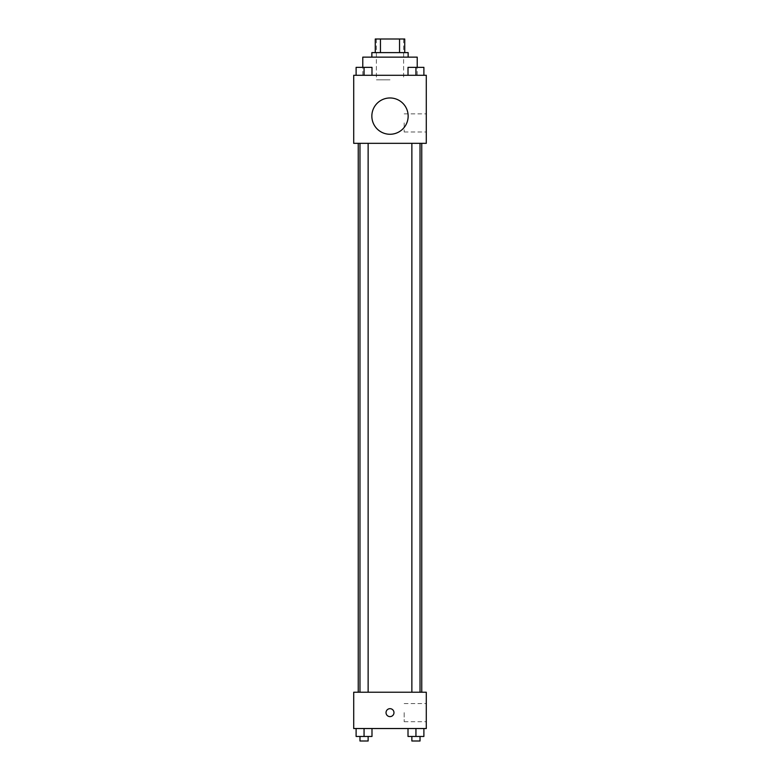 <?xml version="1.0" encoding="UTF-8"?>
<svg xmlns="http://www.w3.org/2000/svg" width="780" height="780" viewBox="0 0 780 780"><rect width="100%" height="100%" fill="white"/><g stroke="black" fill="none" stroke-linecap="round" stroke-linejoin="round"><path stroke-width="0.58" stroke-dasharray="3.9 2.92" d="M390 79.823L376.389 79.823L390 79.823M390 39L376.389 39L390 39M399.545 52.611L399.545 39L404.742 39L404.742 52.611L380.455 52.611L404.742 52.611M399.545 39L375.258 39M380.455 52.611L375.258 52.611L380.455 52.611L380.455 39M408.145 52.611L371.855 52.611M371.855 57.145L408.145 57.145L371.855 57.145M362.778 57.145L417.222 57.145M390 75.29L362.778 75.29L390 75.29M356.109 75.29L371.992 75.29L356.109 75.29L371.992 75.29L356.109 75.29L371.992 75.29L364.055 75.29L364.055 67.353L356.109 67.353L368.131 67.353L356.109 67.353L356.109 75.29L364.055 75.29L356.109 75.29L356.109 67.353L356.109 75.29L371.992 75.29L364.055 75.29L364.055 67.353L371.992 67.353L359.97 67.353L371.992 67.353L371.992 75.29L371.992 67.353M408.008 75.29L423.891 75.29L408.008 75.29L423.891 75.29L408.008 75.29L423.891 75.29L415.945 75.29L415.945 67.353L408.008 67.353L420.03 67.353L408.008 67.353L408.008 75.29L415.945 75.29L408.008 75.29L408.008 67.353L408.008 75.29L423.891 75.29L415.945 75.29L415.945 67.353L423.891 67.353L411.869 67.353L423.891 67.353L423.891 75.29L423.891 67.353M426.29 75.29L353.71 75.29L353.71 143.335L426.29 143.335L426.29 75.29M353.71 118.385L353.71 114.416L353.71 118.385M390 143.335L358.244 143.335L390 143.335M415.945 143.335L420.03 143.335L415.945 143.335M364.055 143.335L359.97 143.335L364.055 143.335M426.29 122.918L426.29 131.995L426.29 122.918M390 97.968A18.145 18.145 0 0 0 374.283 125.19A18.145 18.145 0 0 0 405.717 125.19A18.145 18.145 0 0 0 390 97.968A18.145 18.145 0 0 0 374.283 125.19A18.145 18.145 0 0 0 405.717 125.19A18.145 18.145 0 0 0 390 97.968M390 134.267A18.145 18.145 0 0 1 374.283 107.045A18.145 18.145 0 0 1 405.717 107.045A18.145 18.145 0 0 1 390 134.267M404.186 122.918L404.186 131.995L404.186 122.918M390 692.231L358.244 692.231L390 692.231M415.945 692.231L420.03 692.231L415.945 692.231M364.055 692.231L359.97 692.231L364.055 692.231M426.29 692.231L353.71 692.231L353.71 728.53L426.29 728.53L426.29 692.231M353.71 712.647L353.71 716.615L353.71 712.647M423.891 736.466L415.945 736.466L423.891 736.466L423.891 728.53L408.008 728.53L423.891 728.53L408.008 728.53L423.891 728.53L408.008 728.53L423.891 728.53L408.008 728.53L423.891 728.53L423.891 736.466L408.008 736.466L408.008 728.53L408.008 736.466L420.03 736.466L415.945 736.466L415.945 728.53L415.945 736.466L408.008 736.466L408.008 728.53M371.992 736.466L364.055 736.466L371.992 736.466L371.992 728.53L356.109 728.53L371.992 728.53L356.109 728.53L371.992 728.53L356.109 728.53L371.992 728.53L356.109 728.53L371.992 728.53L371.992 736.466L356.109 736.466L356.109 728.53L356.109 736.466L368.131 736.466L364.055 736.466L364.055 728.53L364.055 736.466L356.109 736.466L356.109 728.53M426.29 712.647L426.29 721.724L426.29 712.647M390 708.679A3.968 3.968 0 0 0 386.558 714.636A3.968 3.968 0 0 0 393.442 714.636A3.968 3.968 0 0 0 390 708.679A3.968 3.968 0 0 0 386.558 714.636A3.968 3.968 0 0 0 393.442 714.636A3.968 3.968 0 0 0 390 708.679M390 716.615A3.968 3.968 0 0 1 386.558 710.668A3.968 3.968 0 0 1 393.442 710.668A3.968 3.968 0 0 1 390 716.615M404.186 712.647L404.186 721.724L404.186 712.647M411.869 736.466L411.869 741L420.03 741L411.869 741L420.03 741L420.03 736.466L411.869 736.466L420.03 736.466M415.945 736.466L415.945 728.53M359.97 736.466L359.97 741L368.131 741L359.97 741L368.131 741L368.131 736.466L359.97 736.466L368.131 736.466M364.055 736.466L364.055 728.53M411.869 67.353L420.03 67.353M415.945 75.29L415.945 67.353M359.97 67.353L368.131 67.353M364.055 75.29L364.055 67.353M376.389 39L376.389 79.823M403.611 39L403.611 79.823M417.222 75.29L417.222 67.314M362.778 75.29L362.778 67.314M404.186 131.995L426.29 131.995M404.186 113.851L426.29 113.851M368.131 692.231L368.131 143.335M359.97 692.231L359.97 143.335M420.03 692.231L420.03 143.335M411.869 692.231L411.869 143.335M404.186 721.724L426.29 721.724M404.186 703.579L426.29 703.579"/><path stroke-width="1.17" d="M380.455 52.611L380.455 39L375.258 39L375.258 52.611L375.258 39M380.455 39L404.742 39L404.742 52.611M399.545 52.611L399.545 39M371.855 57.145L371.855 52.611L408.145 52.611L408.145 57.145M417.222 67.314L417.222 57.145L362.778 57.145L362.778 67.314M353.71 75.29L426.29 75.29L426.29 143.335L353.71 143.335L353.71 75.29M390 134.267A18.145 18.145 0 0 1 374.283 107.045A18.145 18.145 0 0 1 405.717 107.045A18.145 18.145 0 0 1 390 134.267M353.71 692.231L426.29 692.231L426.29 728.53L353.71 728.53L353.71 692.231M390 716.615A3.968 3.968 0 0 1 386.558 710.668A3.968 3.968 0 0 1 393.442 710.668A3.968 3.968 0 0 1 390 716.615M408.008 728.53L408.008 736.466L423.891 736.466L423.891 728.53L423.891 736.466M415.945 736.466L415.945 728.53M420.03 736.466L420.03 741L411.869 741L411.869 736.466M356.109 728.53L356.109 736.466L371.992 736.466L371.992 728.53L371.992 736.466M364.055 736.466L364.055 728.53M368.131 736.466L368.131 741L359.97 741L359.97 736.466M408.008 75.29L408.008 67.353L423.891 67.353L423.891 75.29L423.891 67.353M415.945 75.29L415.945 67.353M420.03 67.353L411.869 67.353M356.109 75.29L356.109 67.353L371.992 67.353L371.992 75.29L371.992 67.353M364.055 75.29L364.055 67.353M368.131 67.353L359.97 67.353M421.756 692.231L421.756 143.335M358.244 692.231L358.244 143.335M411.869 143.335L411.869 692.231M420.03 143.335L420.03 692.231M368.131 692.231L368.131 143.335M359.97 692.231L359.97 143.335"/></g></svg>
